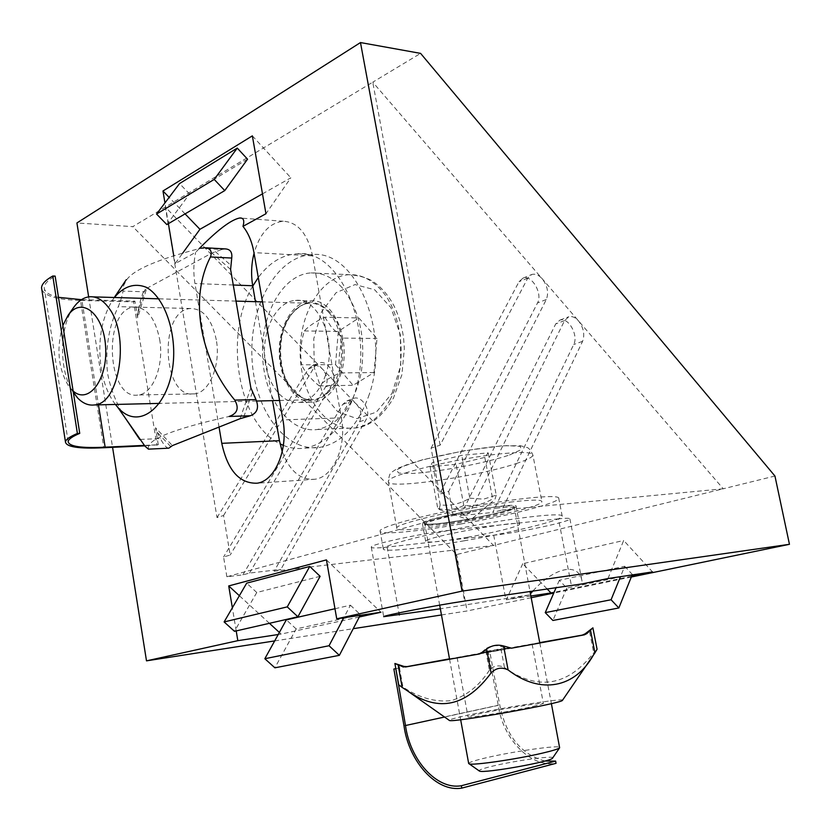 <?xml version="1.0" encoding="UTF-8"?>
<svg xmlns="http://www.w3.org/2000/svg" width="831" height="831" viewBox="0 0 831 831"><rect width="100%" height="100%" fill="white"/><g stroke="black" fill="none" stroke-linecap="round" stroke-linejoin="round"><path stroke-width="0.62" stroke-dasharray="4.16 3.12" d="M431.092 448.117L519.001 281.74L523 278.136C531.788 274.49 542.944 293.696 537.501 302.983L439.589 494.092L448.698 491.443L546.32 299.492C548.875 292.761 547.515 285.874 542.259 278.821C538.768 274.978 535.278 273.534 531.778 274.49L527.778 278.105L440.118 445.187L431.092 448.117L439.589 494.092M460.478 515.604L555.731 323.913L559.959 320.091C568.414 316.912 578.74 335.371 573.702 344.533L492.741 512.478L501.934 510.005L582.583 341.323C584.993 334.571 583.632 327.757 578.521 320.891C575.312 317.328 572.071 315.946 568.809 316.736L564.592 320.569L469.65 513.101L460.478 515.604L492.741 512.478M501.934 510.005L723.25 488.784L493.521 545.448L274.126 571.209L280.836 569.401L249.549 573.058L242.891 574.875L226.873 576.756L453.02 514.701L448.698 491.443M226.873 576.756L223.581 556.978L230.177 555.056L223.57 515.48L217.026 517.599L165.338 207.054L322.397 369.006C327.279 374.906 328.338 380.868 325.565 386.882L223.581 556.978M440.118 445.187L372.745 82.186L132.804 226.645L76.919 222.957M282.228 451.649C289.655 471.177 300.625 480.37 315.157 479.217C333.408 477.004 346.942 446.299 341.396 417.848L312.581 255.906C307.647 233.76 297.893 222.199 283.319 221.243C269.597 222.718 259.843 233.355 254.057 253.154M255.46 301.684L272.537 400.646M453.02 514.701L469.65 513.101M558.453 518.845L451.43 530.105C424.007 532.785 369.951 544.336 371.28 547.12C371.312 548.242 376.588 548.242 387.101 547.099L493.718 535.247C518.689 532.65 570.554 521.619 569.9 518.939C569.962 518.087 566.14 518.066 558.453 518.845L571.312 585.128M774.949 476.028L723.25 488.784L372.745 82.186L420.59 53.381M223.57 515.48L314.752 366.398L318.813 363.033C327.57 359.387 337.833 375.841 332.13 384.286L230.177 555.056M217.026 517.599L308.228 369.109L312.29 365.744C315.759 364.726 319.135 365.817 322.397 369.006L356.395 404.063C361.163 409.839 362.223 415.739 359.574 421.764L274.126 571.209M249.549 573.058L349.29 401.934L353.601 398.371C362.056 395.192 371.561 411.065 366.222 419.364L280.836 569.401M242.891 574.875L342.673 404.437L346.984 400.885C350.235 400.033 353.372 401.093 356.395 404.063L493.521 545.448L456.635 554.547L132.804 226.645M624.715 566.264L632.329 574.47L566.825 588.109L559.325 580.277L624.715 566.264L620.477 576.672M559.325 580.277L556.23 587.382M566.825 588.109L552.895 620.466M334.966 608.728L350.422 605.197L343.785 617.765M350.422 605.197L360.467 614.774L360.176 615.335M360.467 614.774L296.148 628.932L274.895 667.812M296.148 628.932L286.331 619.853M320.112 576.319L256.769 592.503L234.487 631.311M256.769 592.503L246.672 583.165M247.545 159.188L189.572 194.018L166.834 224.578M189.572 194.018L179.548 183.558M326.438 559.886L380.92 612.25M359.324 616.976L281.158 634.074L279.372 632.433M269.431 623.302L239.37 595.713M236.201 630.916L232.358 607.783M281.158 634.074L278.219 634.52M199.139 248.687L195.628 252.385L175.071 263.687L182.654 253.206M262.492 193.862L290.84 177.803L265.962 213.744M252.354 135.858L290.84 177.803M185.064 213.879L169.129 197.373M175.071 263.687L173.772 255.865M168.402 223.653L164.954 202.909M607.97 578.532L623.676 540.482L652.522 571.915M546.954 588.774L522.761 563.698L623.676 540.482M631.612 576.247L554.08 592.316M522.761 563.698L506.308 599.764L529.461 594.923L530.438 593.781M533.066 590.841C553.945 567.75 577.94 561.881 581.835 580.142L582.427 583.861M530.864 596.024L506.308 599.764M219.041 427.061L194.953 283.537C193.259 273.15 193.488 262.762 195.628 252.385M88.657 296.875L112.569 447.327M274.687 640.909L353.227 628.693M441.469 614.961L467.084 610.972L456.635 554.547M631.3 577.015L553.758 593.054M531.186 597.718L467.084 610.972M529.461 594.923L440.337 608.801M340.544 374.926C352.51 342.133 333.823 297.633 310.295 300.884C292.398 301.933 278.063 327.539 279.309 354.598C280.265 381.689 296.522 404.333 314.336 402.038C325.96 400.106 334.696 391.069 340.544 374.926M325.586 375.082C319.758 391.359 311.054 400.469 299.461 402.422C281.699 404.728 265.473 381.886 264.507 354.588C263.25 327.31 277.523 301.487 295.369 300.417C318.834 297.134 337.511 342.008 325.586 375.082M368.393 396.834C391.837 334.54 356.322 249.238 312.113 254.629C276.972 255.958 249.508 305.631 251.938 357.164C253.756 408.759 284.95 452.583 319.79 447.369C341.074 443.453 357.278 426.604 368.393 396.834M283.371 445.374C290.403 448.273 297.591 449.187 304.935 448.127C326.157 444.19 342.31 427.207 353.393 397.187C376.755 334.353 341.229 248.303 297.145 253.777C282.239 254.733 269.286 262.648 258.275 277.523M252.769 286.093C223.248 335.194 238.123 424.288 280.057 443.847M464.716 519.926C490.55 515.459 516.165 508.852 516.113 506.505C519.936 500.594 420.611 518.658 422.418 523.54C424.485 525.514 438.581 524.309 464.716 519.926M467.936 537.19C441.78 541.625 427.695 543.007 425.68 541.345C423.987 537.138 523.478 519.074 519.51 524.309C519.5 526.345 493.801 532.702 467.936 537.19M460.862 523.997C509.382 515.615 558.619 503.025 558.754 498.413C560.198 494.144 519.926 497.676 470.855 506.63C421.784 515.532 380.224 526.875 380.068 530.895C378.676 535.257 417.027 531.736 460.862 523.997M463.989 540.825C512.571 532.38 561.974 520.279 562.223 516.259C563.771 512.509 523.53 516.539 474.376 525.483C425.233 534.385 383.527 545.24 383.278 548.74C381.782 552.573 420.102 548.595 463.989 540.825M468.653 763.388C469.401 762.172 475.612 760.22 487.288 757.529C514.275 751.255 559.159 744.877 559.72 747.37M512.987 501.799C468.196 506.796 394.58 523.634 396.792 528.017C392.99 536.878 542.29 509.756 541.895 501.644C541.812 499.576 532.172 499.628 512.987 501.799M552.646 758.007C554.952 755.244 516.809 760.375 493.936 765.818C484.276 768.083 479.29 769.735 478.978 770.763M430.094 466.866L456.105 464.3L484.805 457.403L488.223 452.833L461.787 455.346L432.369 462.483L430.094 466.866L437.76 508.437L439.1 509.445L440.212 504.916C450.61 506.058 460.478 503.804 469.806 498.164L461.787 455.346M440.212 504.916L432.369 462.483M484.805 457.403L492.648 498.87C483.549 504.334 473.919 506.515 463.771 505.404C455.804 509.673 447.14 510.691 437.76 508.437M463.771 505.404L456.105 464.3M469.806 498.164L483.569 499.151L496.232 495.151L488.223 452.833M496.232 495.151L494.933 499.452L492.648 498.87M73.637 307.46C58.949 327.113 58.887 371.571 73.367 392.533M342.081 287.661C332.67 277.409 322.355 272.495 311.126 272.921C282.914 274.22 260.654 314.295 262.606 356.167C264.081 398.08 289.354 433.47 317.359 429.502C339.11 424.818 353.726 405.902 361.205 372.735C366.014 338.124 359.636 309.766 342.081 287.661M73.128 391.027L68.235 385.522C58.035 367.801 56.259 347.784 62.876 325.492M335.527 364.643L353.071 385.304L374.012 372.579L377.004 338.466L358.836 317.961L338.3 331.413L335.527 364.643L301.663 364.809C299.835 353.539 300.739 342.247 304.375 330.935C308.332 326.386 315.126 321.805 324.776 317.213L358.836 317.961M304.375 330.935L338.3 331.413M374.012 372.579L339.952 372.901C330.177 377.326 323.238 381.647 319.146 385.864C310.524 378.791 304.697 371.769 301.663 364.809M319.146 385.864L353.071 385.304M324.776 317.213L331.725 327.559L342.881 338.103L377.004 338.466M342.881 338.103C339.162 349.747 338.186 361.34 339.952 372.901M521.889 646.113L457.154 657.664L521.889 646.113M533.305 706.433L543.391 703.483C542.82 701.52 464.622 715.522 468.05 716.976C467.593 718.4 512.312 711.211 533.305 706.433M544.887 761.019C521.11 754.548 506.058 735.882 499.753 705.02L489.771 651.494L488.254 651.764L498.226 705.239C502.89 738.998 530.604 767.927 556.043 763.325M444.543 717.028L499.753 705.02M403.98 725.723L498.226 705.239M395.816 668.664L406.66 666.68M449.509 658.848L488.254 651.764M406.993 666.628L399.514 667.999L402.921 687.029L398.703 684.817M398.922 664.696L399.514 667.999L395.816 668.675M489.771 651.494L508.032 648.242L500.48 646.341L504.448 667.511C498.693 664.696 493.676 665.589 489.397 670.212L485.46 649.042C489.978 645.77 494.985 644.877 500.48 646.341M489.397 670.212C479.321 685.658 466.638 695.796 451.347 700.606C435.351 702.403 419.208 697.874 402.921 687.029M505.175 648.003L481.762 652.21L479.238 653.415M481.762 652.21L485.46 649.042M597.073 649.26L593.708 652.823L589.345 630.449M539.755 642.633L508.032 648.242M504.448 667.511C537.886 691.153 567.635 686.25 593.708 652.823M562.525 700.242C564.81 697.708 498.569 708.324 465.9 715.616C455.502 717.911 449.903 719.449 449.093 720.238M216.289 339.817C211.874 319.291 203.387 308.862 190.818 308.509C158.181 309.537 162.035 399.628 194.412 393.884C209.37 392.834 220.973 364.944 216.289 339.817M159.635 339.318C164.32 365.204 152.977 393.915 138.278 394.985C106.482 400.864 102.421 308.197 134.487 307.096C146.848 307.439 155.22 318.18 159.635 339.318M144.324 445.395L158.295 444.762L144.729 445.863M143.638 291.774C142.018 294.735 140.449 299.866 138.933 307.158L118.303 306.639C121.17 299.337 122.728 294.153 122.957 291.089L143.638 291.774L146.672 288.378L137.655 317.826L134.944 301.165L81.802 299.679L98.453 404.853M58.471 297.332C49.102 295.15 44.344 291.899 44.209 287.578C44.344 283.963 47.99 280.13 55.147 276.1M41.83 289.666C45.206 296.345 58.097 299.929 80.514 300.406L103.813 447.732M80.514 300.406L133.625 301.871L156.934 445.302M158.295 444.762L155.532 427.747L172.422 445.593M140.262 439.422L160.341 438.581C163.447 444.336 166.107 447.545 168.298 448.2M125.595 418.502C116.527 404.178 110.492 388.97 107.5 372.859C105.163 348.407 108.768 326.334 118.303 306.639M133.625 301.871L134.944 301.165M170.656 446.538L156.914 431.995L155.532 427.747M156.914 431.995L160.341 438.581M225.201 248.895L221.919 249.487L200.718 248.282C158.42 259.054 133.708 269.608 126.592 279.922L123.674 285.407L122.957 291.089M146.672 288.378L211.967 253.019L221.919 249.487M138.933 307.158L137.666 313.651L144.989 289.697M137.655 317.826L137.666 313.651M148.5 448.927C145.924 439.942 172.786 429.118 229.107 416.456M115.384 404.448C108.342 395.099 103.595 382.987 101.143 368.112C97.507 341.022 101.444 318.138 112.964 299.461L114.366 297.498M527.778 278.105L519.001 281.74M546.32 299.492L537.501 302.983M564.592 320.569L555.731 323.913M582.583 341.323L573.702 344.533M308.228 369.109L314.752 366.398M325.565 386.882L332.13 384.286M342.673 404.437L349.29 401.934M359.574 421.764L366.222 419.364M312.581 255.906L253.964 252.614M233.262 285.002L194.953 283.537M341.396 417.848L282.924 419.894M493.718 535.247L505.715 598.881M387.101 547.099L398.932 612.873M451.43 530.105L464.581 601.062M495.951 508.198C507.949 506.817 513.994 506.765 514.088 508.032C513.828 508.925 510.857 510.213 505.186 511.917C481.855 519.136 422.564 528.319 424.849 524.257C423.696 521.525 468.507 511.325 495.951 508.198M505.85 510.712L514.098 507.606C515.428 506.141 512.093 505.632 504.074 506.069C484.431 507.803 448.387 514.586 431.372 519.749L423.976 522.772C423.519 524.081 427.446 524.444 435.745 523.883C455.305 522.003 488.337 515.802 505.85 510.712M518.097 462.919C480.152 476.308 385.532 490.082 388.378 481.471C385.875 475.457 458.982 457.476 503.783 453.529C522.979 451.815 532.692 452.334 532.91 455.108C532.536 457.081 527.602 459.688 518.097 462.919M509.517 455.004L520.975 449.768L520.372 446.382L507.232 445.634C479.83 446.933 429.118 456.676 405.944 465.048L396.138 470.169L398.942 473.109L413.204 473.421C440.409 471.676 485.377 463.096 509.517 455.004M328.983 312.633C342.808 327.684 345.769 361.111 335.049 381.398C329.325 392.284 322.044 398.371 313.183 399.669C296.252 401.83 280.774 380.266 279.86 354.463C278.676 328.681 292.325 304.302 309.34 303.273C316.518 302.9 323.062 306.026 328.983 312.633M336.607 382.135C344.99 363.002 344.636 337.957 335.693 319.333C328.442 308.768 319.935 303.024 310.171 302.1C300.573 304.416 292.564 311.095 286.124 322.158C278.447 340.928 278.842 364.56 287.121 382.707C293.883 393.26 302.079 399.358 311.698 400.989C321.389 399.42 329.699 393.136 336.607 382.135M390.165 399.534C380.889 416.3 369.244 425.773 355.221 427.955C327.04 431.871 301.643 397.239 300.23 356.167C298.329 315.146 320.849 275.934 349.228 274.697C360.519 274.292 370.886 279.112 380.328 289.157C403.336 312.934 408.218 367.209 390.165 399.534M392.024 393.354L400.739 365.661L400.365 334.883L390.954 307.667L374.646 289.759L355.014 284.576L336.098 292.689L321.504 312.041L313.786 338.664L314.232 367.603L322.729 393.582L337.833 411.812L356.873 418.606L376.256 412.197L392.024 393.354M482.396 652.605L508.717 647.868M511.803 648.138L479.539 653.945M215.333 251.616L230.54 264.985M252.344 392.45L243.545 417.578M230.603 269.462L211.967 253.019M240.076 418.699L250.848 387.859M523 278.136L531.778 274.49M559.959 320.091L568.809 316.736M312.29 365.744L318.813 363.033M346.984 400.885L353.601 398.371M283.319 221.243L241.582 218.138M315.157 479.217L257.153 483.206M371.28 547.12L383.693 616.685M569.9 518.939L581.835 580.142M299.461 402.422L314.336 402.038M295.369 300.417L310.295 300.884M304.935 448.127L319.79 447.369M297.145 253.777L312.113 254.629M519.51 524.309L516.113 506.505M425.68 541.345L422.418 523.54M562.223 516.259L558.754 498.413M383.278 548.74L380.068 530.895M439.672 605.155L424.849 524.257L424.111 523.696C423.945 523.509 422.501 524.87 436.109 523.842C453.871 522.284 488.659 515.843 505.799 510.722L514.316 507.294L529.97 591.308M449.571 659.222L460.654 719.729M539.818 643.007L551.379 703.618M396.792 528.017L388.378 481.471C388.877 476.028 390.051 472.881 391.92 472.039L398.07 468.092L422.075 459.896L463.958 450.786L501.727 445.821L520.31 445.728L526.48 447.327C528.62 447.608 530.76 450.194 532.91 455.108L541.895 501.644M439.1 509.445L470.18 520.341L494.933 499.452M279.569 400.48L313.183 399.669C297.498 402.173 281.179 381.045 280.307 354.494C279.019 327.975 293.54 303.855 309.34 303.273L262.492 301.892M236.014 301.102L159.043 298.828M93.155 296.875L89.592 296.771M256.623 401.03L159.822 403.378M71.217 389.22L73.284 392.045M317.359 429.502L355.221 427.955C369.431 426.812 382.187 416.84 393.489 398.028L401.892 374.708L404.344 348.636L403.627 338.549C402.1 326.635 398.901 315.77 394.029 305.933C388.97 296.314 382.644 288.669 375.072 282.987C369.172 278.364 360.55 275.601 349.228 274.697L311.126 272.921M457.154 657.664L468.05 716.976M532.12 644.181L543.391 703.483M479.851 653.883L511.501 648.19M190.818 308.509L134.487 307.096M194.412 393.884L138.278 394.985M68.142 441.614L44.209 287.578M206.109 247.804L204.613 247.721M112.964 299.461L114.283 297.498"/><path stroke-width="1.25" d="M254.057 253.154C251.336 263.915 250.889 274.781 252.707 285.75L255.46 301.684M272.537 400.646L279.445 440.679L282.228 451.649M545.24 612.613L611.076 599.753L618.846 607.98L552.895 620.466L545.24 612.613L556.23 587.382M620.477 576.672L611.076 599.753M632.142 574.938L618.846 607.98M264.829 658.723L329.034 645.739L339.36 655.337L274.895 667.812L264.829 658.723L286.331 619.853L334.966 608.728M343.785 617.765L329.034 645.739M360.176 615.335L339.36 655.337M297.903 616.789L234.487 631.311L224.121 621.941L287.256 606.879L297.903 616.789L320.112 576.319L309.755 566.441L287.256 606.879M309.755 566.441L246.672 583.165L224.121 621.941M224.765 190.6L166.834 224.578L156.56 214.034L214.211 179.413L224.765 190.6L247.545 159.188L237.261 148.084L214.211 179.413M237.261 148.084L179.548 183.558L156.56 214.034M239.37 595.713L228.712 585.938L326.438 559.886L336.732 618.815L380.92 612.25L359.324 616.976M279.372 632.433L269.431 623.302M278.219 634.52L237.832 640.67L236.201 630.916M232.358 607.783L228.712 585.938M169.129 197.373L162.969 190.995L252.354 135.858L265.962 213.744L242.974 226.375C244.678 220.495 243.587 217.701 239.702 218.002C231.101 219.696 217.587 229.927 199.139 248.687M182.654 253.206L199.939 229.294L262.492 193.862M199.939 229.294L185.064 213.879M173.772 255.865L168.402 223.653M164.954 202.909L162.969 190.995M440.337 608.801L383.693 616.685C382.665 615.626 437.231 605.072 464.581 601.062L582.427 583.861L607.97 578.532L652.522 571.915L631.612 576.247M554.08 592.316L550.995 592.95L546.954 588.774M530.438 593.781L533.066 590.841M550.995 592.95L530.864 596.024M242.974 226.375C248.344 233.023 252.011 241.769 253.964 252.614L282.924 419.894C288.502 449.291 275.186 480.972 257.153 483.206C239.442 483.725 227.652 470.429 221.773 443.339L219.041 427.061M336.732 618.815L462.057 591.121L360.477 42.558L76.919 222.957L88.657 296.875M112.569 447.327L146.495 660.853L237.832 640.67M146.495 660.853L274.687 640.909M353.227 628.693L441.469 614.961M360.477 42.558L420.59 53.381L774.949 476.028L789.45 544.305L631.3 577.015M553.758 593.054L531.186 597.718M789.45 544.305L462.057 591.121M258.275 277.523L252.769 286.093M280.057 443.847L283.371 445.374M551.379 703.618L559.637 747.775C558.463 748.939 552.677 750.736 542.29 753.166C516.726 759.222 473.14 765.569 469.276 763.897L468.653 763.388M478.978 770.763L479.529 771.147C484.442 773.526 551.524 761.57 552.563 758.132L552.646 758.007M73.367 392.533L77.626 397.966C82.82 403.357 88.387 405.684 94.339 404.957C119.934 404.146 130.405 334.062 108.227 307.179C102.556 299.773 96.344 296.303 89.592 296.771C83.63 297.384 78.311 300.947 73.637 307.46L67.955 315.551C81.126 295.888 103.563 313.183 105.568 346.267C108.103 379.258 88.616 404.967 73.128 391.027M62.876 325.492L67.955 315.551M395.816 668.675L405.497 725.515C410.088 760.116 436.867 790.125 461.35 785.731L461.776 788.11L556.043 763.325L555.617 761.092L544.887 761.019M405.497 725.515L444.543 717.028M461.35 785.731L555.617 761.092M461.776 788.11C436.42 792.545 408.759 761.487 403.98 725.723L393.863 669.028L395.816 668.664M406.66 666.68L449.509 658.848M393.863 669.028L395.359 668.758M491.059 672.985C496.024 667.864 501.695 666.846 508.094 669.931L503.596 645.988C497.478 644.305 491.817 645.323 486.602 649.042L491.059 672.985C466.42 706.308 438.851 712.479 408.374 691.485L402.162 687.414L398.122 664.862L394.891 663.481L403.949 666.41L402.786 666.691L405.621 666.971L479.539 653.945L482.396 652.605L486.602 649.042M584.349 634.842L586.863 633.586L592.898 627.831L585.117 633.835L582.261 635.123L584.349 634.842L511.481 648.19L503.596 645.988M590.509 630.251L594.913 652.865L593.469 654.963C575.021 688.089 540.503 694.893 508.094 669.931M405.621 666.971L406.993 666.628L403.949 666.41M594.913 652.865L597.073 649.26L592.898 627.862M398.703 684.817L402.162 687.414M398.122 664.862L402.786 666.691M582.261 635.123L539.755 642.633M449.093 720.238L449.54 720.55C454.453 722.492 562.857 703.099 562.462 700.336L562.525 700.242M144.729 445.863L103.813 447.732C79.08 448.927 66.293 447.005 65.462 441.967C65.805 439.506 69.773 436.67 77.387 433.46L79.745 433.367C72.339 436.483 68.474 439.235 68.142 441.614C68.942 446.476 81.272 448.325 105.153 447.171L144.324 445.395M98.453 404.853L105.153 447.171M77.387 433.46L52.789 276.006L55.147 276.1L79.745 433.367M81.459 299.669L58.471 297.332M52.789 276.006C45.435 280.172 41.685 284.119 41.55 287.848L41.83 289.666M168.298 448.2L148.406 449.145L144.999 446.185L140.262 439.422M139.712 439.454L125.595 418.502M200.718 248.282L204.613 247.721C210.42 248.189 212.383 251.263 210.492 256.945L231.735 258.057C232.42 252.209 230.239 249.155 225.201 248.895L206.109 247.804M255.979 399.607L234.758 400.095C239.297 408.146 237.406 413.599 229.107 416.456L250.276 415.78C257.298 413.028 259.199 407.637 255.979 399.607L250.848 387.859L230.603 269.462L231.735 258.057M234.758 400.095C199.232 357.621 189.343 297.488 210.492 256.945M250.276 415.78L240.076 418.699L172.422 445.593L169.171 447.951M114.366 297.498C124.048 286.072 134.747 282.696 146.453 287.36C161.287 295.805 172.412 320.496 173.648 348.74C175.497 401.061 140.678 434.551 117.638 407.148L115.384 404.448M252.707 285.75L233.262 285.002M279.445 440.679L221.773 443.339M398.932 612.873L399.316 615.023M586.863 633.586L585.117 633.835M241.582 218.138L239.702 218.002M439.672 605.155L449.571 659.222M460.654 719.729L468.694 763.606M529.97 591.308L539.818 643.007M552.563 758.132L559.637 747.775M479.529 771.147L469.276 763.897M262.492 301.892L236.014 301.102M159.043 298.828L93.155 296.875M279.569 400.48L256.623 401.03M159.822 403.378L94.339 404.957M73.284 392.045L77.626 397.966M394.891 663.481L398.714 684.869M562.462 700.336L593.469 654.963M449.54 720.55L408.364 691.506M65.462 441.967L41.55 287.848M168.755 448.179L148.406 449.145M117.638 407.148L144.999 446.185M114.283 297.498L126.25 279.694"/></g></svg>
